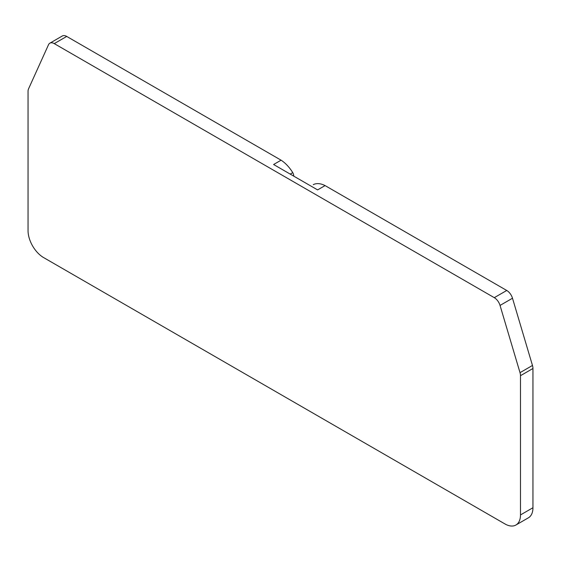 <?xml version="1.0" encoding="UTF-8"?>
<svg xmlns="http://www.w3.org/2000/svg" width="561" height="561" viewBox="0 0 561 561"><rect width="100%" height="100%" fill="white"/><g stroke="black" fill="none" stroke-linecap="round" stroke-linejoin="round"><path stroke-width="0.84" d="M293.74 176.126L293.74 175.859A4.404 2.546 -120 0 0 292.744 172.648A26.43 15.259 -120 0 0 281.082 160.187L66.717 36.43A8.808 5.084 -120 0 0 62.313 35.988L49.852 43.183A8.808 5.084 -120 0 0 48.505 44.74L28.527 88.897A8.808 5.084 -120 0 0 28.05 91.38L28.05 230.62A22.026 12.714 -120 0 0 43.625 257.59L504.914 523.918A22.026 12.714 -120 0 0 515.931 525.012A22.026 12.714 -120 0 0 520.489 514.928L520.489 375.688A8.808 5.084 -120 0 0 520.019 372.658L500.04 305.429A8.808 5.084 -120 0 0 494.283 297.667L54.256 43.618A8.808 5.084 -120 0 0 49.852 43.183M515.931 525.012L528.392 517.817A22.026 12.714 -120 0 0 532.95 507.733L532.95 368.493A8.808 5.084 -120 0 0 532.473 365.463L512.495 298.235A8.808 5.084 -120 0 0 506.744 290.472L325.078 185.593A26.43 15.259 -120 0 0 313.417 184.583A4.404 2.546 -120 0 0 313.34 184.632A4.404 2.546 -120 0 0 313.262 184.674M325.078 185.593L317.603 189.906L279.252 167.767L273.607 164.506L281.082 160.187M66.717 36.43L54.256 43.618M532.95 507.733L520.489 514.928M532.95 368.493L520.489 375.688M532.473 365.463L520.019 372.658M512.495 298.235L500.04 305.429M506.744 290.472L494.283 297.667M290.226 174.099L292.744 172.648"/></g></svg>
